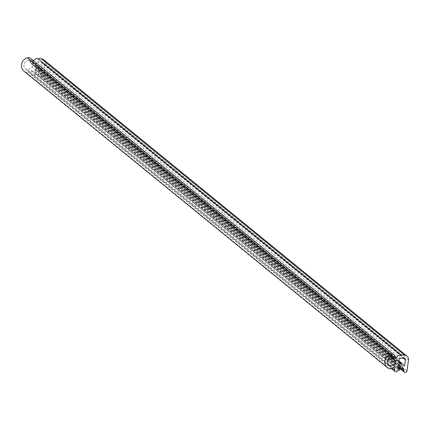 <?xml version="1.0" encoding="UTF-8"?>
<svg xmlns="http://www.w3.org/2000/svg" width="430" height="430" viewBox="0 0 430 430"><rect width="100%" height="100%" fill="white"/><g stroke="black" fill="none" stroke-linecap="round" stroke-linejoin="round"><path stroke-width="0.32" stroke-dasharray="2.15 1.61" d="M391.493 368.505L28.154 72.122A2.607 2.429 -50.8 0 1 26.058 72.347A7.815 7.288 -50.8 0 1 23.994 71.192M388.801 358.12L32.153 67.198L27.305 70.036A5.208 4.859 -50.8 0 1 25.639 69.176A5.208 4.859 -50.8 0 1 23.978 64.779A5.208 4.859 -50.8 0 1 28.767 60.092A1.301 1.215 -50.8 0 1 30.03 61.012L30.331 62.425A2.408 2.247 -50.8 0 0 32.207 64.124L395.552 360.501M400.072 366.656L40.673 73.492L37.679 67.897A0.65 0.607 -50.8 0 1 38.695 67.107L41.194 69.698L42.059 63.371A1.301 1.215 129.2 0 0 40.995 62.017L37.281 61.748A1.301 1.215 129.2 0 0 35.867 62.925L35.384 66.467L36.657 65.871A0.65 0.607 -50.8 0 1 37.297 65.941A0.65 0.607 -50.8 0 1 37.13 67.01L35.174 67.983L34.932 69.757L36.206 69.16A0.65 0.607 -50.8 0 1 36.846 69.23A0.65 0.607 -50.8 0 1 36.679 70.3L34.722 71.272L34.481 73.046L35.754 72.45A0.65 0.607 -50.8 0 1 36.394 72.519A0.65 0.607 -50.8 0 1 36.227 73.589L34.12 74.637A1.629 1.521 -50.8 0 1 31.256 73.767L31.669 70.735A0.392 0.365 129.2 0 0 31.127 70.38L394.471 366.763M32.153 67.198L32.519 64.527A0.392 0.365 129.2 0 0 32.207 64.124M43.704 59.748A4.558 4.252 -50.8 0 1 45.155 63.597L43.64 74.669A1.629 1.521 -50.8 0 1 41.065 75.814A1.629 1.521 -50.8 0 1 40.544 74.444L40.673 73.492M395.38 357.674L32.916 62.011A4.558 4.252 -50.8 0 1 33.492 60.759M397.465 371.02L34.12 74.637M397.825 369.424L34.481 73.046M398.067 367.655L34.722 71.272M398.271 366.134L34.932 69.757M398.519 364.366L35.174 67.983M398.723 362.845L35.384 66.467M404.539 366.081L41.194 69.698M28.154 72.122L31.127 70.38M30.654 58.442A3.908 3.644 -50.8 0 1 31.858 60.436L32.191 62.028A0.392 0.365 -50.8 0 0 32.916 62.011M387.806 364.097L27.305 70.036M389.403 368.73L26.058 72.347M392.106 356.47L28.767 60.092M400.137 363.56L37.679 67.897M394.541 366.731L31.669 70.735M392.128 368.134L31.256 73.767M395.32 360.469L32.519 64.527M408.5 359.98L45.155 63.597M406.984 371.047L43.64 74.669M399.572 369.972L36.227 73.589M398.024 367.956L35.754 72.45M400.024 366.683L36.679 70.3M398.476 364.667L36.206 69.16M400.47 363.393L37.13 67.01M398.927 361.377L36.657 65.871M399.212 359.303L35.867 62.925M400.62 358.131L37.281 61.748M404.34 358.4L40.995 62.017M403.684 358.351L42.059 63.371M400.744 362.436L38.695 67.107M399.266 367.059L40.544 74.444M392.241 356.465L30.03 61.012M391.074 356.69L30.331 62.425M395.535 358.41L32.191 62.028M395.202 356.819L31.858 60.436M391.445 368.531L31.772 75.142M398.153 367.612L36.394 72.519M398.605 364.323L36.846 69.23M398.981 360.969L37.297 65.941M404.99 358.658L41.645 62.275M400.733 362.42L38.646 67.064M398.546 367.419L41.065 75.814M388.983 365.559L25.639 69.176M392.972 356.723L29.632 60.345M390.553 356.889L31.067 63.656M395.654 358.609L32.309 62.232M395.74 360.582L32.395 64.199M394.885 366.785L31.546 70.407"/><path stroke-width="0.64" d="M400.072 366.656L404.017 369.875L403.888 370.827A1.629 1.521 -50.8 0 0 405.979 372.38A1.629 1.521 -50.8 0 0 406.984 371.047L408.5 359.98A4.558 4.252 -50.8 0 0 407.043 356.131A4.558 4.252 -50.8 0 0 404.77 355.239L401.056 354.965A4.558 4.252 -50.8 0 0 396.261 358.394A0.392 0.365 129.2 0 1 395.535 358.41L395.202 356.819A3.908 3.644 129.2 0 0 390.779 354.186A7.815 7.288 129.2 0 0 384.845 360.98A7.815 7.288 129.2 0 0 387.333 367.575A7.815 7.288 129.2 0 0 389.403 368.73A2.607 2.429 129.2 0 0 391.493 368.505L394.471 366.763A0.392 0.365 -50.8 0 1 395.014 367.118L394.541 366.731M387.333 367.575L23.994 71.192A7.815 7.288 -50.8 0 1 21.5 64.597A7.815 7.288 -50.8 0 1 27.434 57.803A3.908 3.644 -50.8 0 1 30.654 58.442L393.998 354.825M395.863 360.91A0.392 0.365 -50.8 0 0 395.552 360.501A2.408 2.247 129.2 0 1 393.67 358.808L393.375 357.389A1.301 1.215 129.2 0 0 392.106 356.47A5.208 4.859 129.2 0 0 387.322 361.157A5.208 4.859 129.2 0 0 388.983 365.559A5.208 4.859 129.2 0 0 390.65 366.419L395.498 363.581L395.863 360.91L395.32 360.469M404.017 369.875L401.023 364.28A0.65 0.607 -50.8 0 1 402.039 363.49L404.539 366.081L405.404 359.754A1.301 1.215 129.2 0 0 404.34 358.4L400.62 358.131A1.301 1.215 129.2 0 0 399.212 359.303L398.723 362.845L400.002 362.254A0.65 0.607 -50.8 0 1 400.642 362.323A0.65 0.607 -50.8 0 1 400.47 363.393L398.519 364.366L398.271 366.134L399.551 365.543A0.65 0.607 -50.8 0 1 400.19 365.613A0.65 0.607 -50.8 0 1 400.024 366.683L398.067 367.655L397.825 369.424L399.099 368.832A0.65 0.607 -50.8 0 1 399.739 368.902A0.65 0.607 -50.8 0 1 399.572 369.972L397.465 371.02A1.629 1.521 -50.8 0 1 394.595 370.149L395.014 367.118M395.498 363.581L388.801 358.12M33.492 60.759A4.558 4.252 -50.8 0 1 37.711 58.582L41.43 58.856A4.558 4.252 -50.8 0 1 43.704 59.748L407.043 356.131M390.65 366.419L387.806 364.097M401.023 364.28L400.137 363.56M394.595 370.149L392.128 368.134M404.77 355.239L41.43 58.856M401.056 354.965L37.711 58.582M396.261 358.394L395.38 357.674M399.099 368.832L398.024 367.956M399.551 365.543L398.476 364.667M400.002 362.254L398.927 361.377M405.404 359.754L403.684 358.351M401.932 363.404L400.744 362.436M403.888 370.827L399.266 367.059M393.375 357.389L392.241 356.465M393.67 358.808L391.074 356.69M390.779 354.186L27.434 57.803M395.116 371.525L391.445 368.531M399.739 368.902L398.153 367.612M400.19 365.613L398.605 364.323M400.642 362.323L398.981 360.969M401.986 363.441L400.733 362.42M404.404 372.197L398.546 367.419M394.412 360.039L390.553 356.889"/></g></svg>
